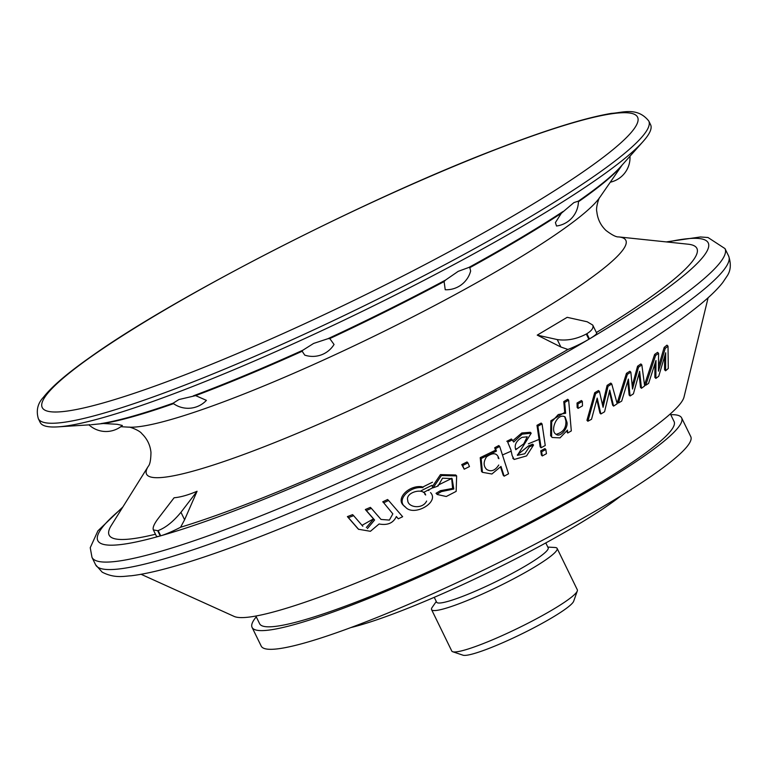 <?xml version="1.0" encoding="UTF-8"?>
<svg xmlns="http://www.w3.org/2000/svg" width="767" height="767" viewBox="0 0 767 767"><rect width="100%" height="100%" fill="white"/><g stroke="black" fill="none" stroke-linecap="round" stroke-linejoin="round"><path stroke-width="1.15" d="M184.598 519.738L180.964 512.289L197.071 491.263L184.598 519.738L180.6 527.245A326.991 39.855 -26 0 0 567.944 349.455L560.888 347.02L557.254 339.57L537.236 335.121L560.888 347.02M153.352 529.892L156.439 536.219A20.546 2.502 -26 0 0 160.159 535.96A20.546 2.502 -26 0 0 160.236 535.932L157.676 530.697L153.352 529.892C152.528 527.715 154.071 524.014 157.983 518.789L174.099 497.764C180.523 497.208 188.183 495.041 197.071 491.263M157.676 530.697L158.136 530.572C165.662 527.725 173.275 521.637 180.964 512.289M160.236 535.932L160.696 535.807A20.546 2.502 -26 0 0 160.763 535.788A20.546 2.502 -26 0 0 180.6 527.245M122.174 508.051A339.57 41.38 -26 0 0 120.553 544.589A339.57 41.38 -26 0 0 160.159 535.96A339.57 41.38 -26 0 0 160.466 535.874A339.57 41.38 -26 0 0 160.763 535.788A339.57 41.38 -26 0 0 588.759 339.33A20.546 2.502 -26 0 0 588.855 339.273L589.449 338.918A20.546 2.502 -26 0 0 589.545 338.861A20.546 2.502 -26 0 0 596.659 333.099L592.738 325.064C593.811 327.739 591.865 330.615 586.899 333.683L586.295 334.038C576.535 339.129 566.851 340.97 557.254 339.57M567.944 349.455A20.546 2.502 -26 0 0 588.759 339.33A339.57 41.38 -26 0 0 589.152 339.1A339.57 41.38 -26 0 0 589.545 338.861A339.57 41.38 -26 0 0 667.578 242.046M592.738 325.064L587.206 321.776L567.177 317.327L537.236 335.121M91.283 424.726L103.353 423.509L117.207 424.295L122.375 425.464A25.158 25.158 0 0 1 88.962 424.841L90.103 424.669M173.543 403.653L173.15 403.183L178.893 399.559L195.643 395.619L206.419 400.364A25.158 25.158 0 0 1 173.668 403.739L173.543 403.653A305.515 37.228 -26 0 1 103.353 423.509M654.625 354.431L655.622 355.418L658.585 353.347L657.578 352.35L654.625 354.431L644.711 384.286L645.699 385.264L648.585 383.414L655.977 360.49L655.862 378.399L654.855 377.402L654.941 363.711M668.019 346.166L666.983 345.15L664.184 347.403L665.21 348.41L668.019 346.166L668.278 368.467L665.593 370.797L665.689 352.772L658.728 376.281L655.862 378.399M665.593 370.797L664.548 369.771L664.644 356.425M365.332 509.518L366.358 510.515L371.381 508.368L370.375 507.371L365.332 509.518L373.606 519.058L366.319 527.543M347.403 516.613L348.448 517.639L353.635 515.664L352.599 514.638L347.403 516.613L357.662 528.396M388.591 500.487L387.603 499.509L382.733 501.819L383.721 502.797L388.591 500.487L402.646 516.718L398.322 518.799L396.318 516.651M436.979 494.226L441.399 491.609L440.45 490.679L436.03 493.296L437.238 494.494L446.269 496.508L456.154 491.379L456.643 475.914L441.399 475.53L433.154 487.793L438.072 486.029L442.549 478.167L452.118 478.637L453.805 489.01L441.399 491.609M467.937 462.865L469.471 466.557L464.217 469.203L461.753 464.591L467.007 461.955L467.937 462.865L462.683 465.502L461.753 464.591M499.691 446.432L498.78 445.541L494.705 447.736L495.616 448.637L499.691 446.432L508.54 473.785L504.149 476.173L503.229 475.272L500.611 467.189M511.378 438.992L513.708 442.013L522.174 434.16L531.205 433.192L517.409 455.32L524.81 453.748L529.326 446.883L533.554 445.042L526.536 455.924L514.168 459.471L512.145 455.579L510.918 449.893L507.725 442.204L512.289 439.894L511.378 438.992L506.814 441.303M533.554 445.042L532.643 444.151L528.415 445.991L517.361 454.908M542.058 423.95L545.241 445.502L541.08 447.775L540.169 446.873L536.986 425.321L541.147 423.058L542.058 423.95L537.888 426.222L536.986 425.321M545.836 449.481L546.449 453.671L542.288 455.943L541.377 455.042L540.754 450.852L544.925 448.58L545.836 449.481L541.665 451.753L540.754 450.852M568.654 400.182L567.733 399.281L563.783 401.582L564.694 402.483L568.654 400.182L571.31 430.92L567.714 433.029L566.755 431.524M582.354 401.419L582.479 405.868L578.078 408.389L577.158 407.478L577.033 403.03L581.434 400.508L582.354 401.419L577.954 403.941L577.033 403.03M594.693 392.714L595.614 393.624L599.439 391.448L598.509 390.528L594.693 392.714L586.947 420.335L587.867 421.246L591.53 419.271L597.196 398.083L600.868 413.979L599.938 413.068L596.812 399.53M611.74 383.989L610.8 383.069L607.1 385.389L608.039 386.309L611.74 383.989L617.205 403.73L613.6 406.107L609.727 390.115L604.578 411.764L600.868 413.979M613.6 406.107L612.66 405.177L609.381 391.64M626.457 373.347L627.406 374.296L630.848 372.177L629.88 371.228L626.457 373.347L617.445 402.081L618.384 403.02L621.692 401.112L628.374 379.061L630.091 395.983L629.132 395.034L627.722 381.209M641.845 364.9L640.867 363.942L637.569 366.214L638.537 367.172L641.845 364.9L644.654 385.954L641.461 388.294L639.63 371.266L633.417 393.835L630.091 395.983M641.461 388.294L640.483 387.335L639.007 373.606M539.067 439.414A209.612 25.541 -26 0 0 528.405 443.815A209.612 25.541 -26 0 1 539.067 439.414M517.035 448.628A209.612 25.541 -26 0 0 515.645 449.222A209.612 25.541 -26 0 1 517.035 448.628M511.186 451.149A209.612 25.541 -26 0 0 502.462 454.975A209.612 25.541 -26 0 1 511.186 451.149M451.821 478.426A209.612 25.541 -26 0 0 437.909 485.233A209.612 25.541 -26 0 1 451.821 478.426M433.115 487.611A209.612 25.541 -26 0 0 423.451 492.472A209.612 25.541 -26 0 1 433.115 487.611M373.471 518.914A209.612 25.541 -26 0 0 362.014 525.337A209.612 25.541 -26 0 1 373.471 518.914M256.274 616.85A238.959 29.117 -26 0 0 252.084 627.406L261.211 646.102A238.959 29.117 -26 0 0 277.213 648.901A238.959 29.117 -26 0 0 524.206 549.786A238.959 29.117 -26 0 0 690.76 436.596L681.633 417.9A238.959 29.117 -26 0 0 670.751 414.698M252.084 627.406A238.959 29.117 -26 0 0 268.086 630.196A238.959 29.117 -26 0 0 515.088 531.08A238.959 29.117 -26 0 0 681.633 417.9M255.871 616.035L259.62 623.724A230.57 28.101 -26 0 0 275.065 626.428A230.57 28.101 -26 0 0 513.391 530.783A230.57 28.101 -26 0 0 674.097 421.572L670.348 413.883M431.994 485.31A230.57 28.101 -26 0 0 421.093 490.775M141.08 574.291L234.156 616.428A251.538 30.651 -26 0 0 248.508 617.157A251.538 30.651 -26 0 0 497.342 518.511A251.538 30.651 -26 0 0 684.03 397.009L708.123 297.721M432.502 482.203A251.538 30.651 -26 0 0 421.764 487.563M494.705 447.736L495.501 450.21L480.228 457.65L481.503 471.408M664.184 347.403L658.565 366.396M421.994 486.738C408.629 484.83 394.506 499.48 404.525 506.182L405.503 507.15C413.873 516.968 439.836 502.26 430.527 492.596M451.638 478.205L452.607 488.435L440.45 490.679M456.643 475.914L455.713 474.994L440.459 474.61L432.204 486.853M531.205 433.192L530.294 432.291L521.8 432.971L513.526 440.105M563.783 401.582L564.713 412.378L550.85 420.795L550.629 435.809M607.1 385.389L602.546 404.602M637.569 366.214L632.276 385.542M627.406 374.296L618.384 403.02M638.537 367.172L632.535 389.042L630.848 372.177M595.614 393.624L587.867 421.246M608.039 386.309L603.063 407.296L599.439 391.448M566.775 421.745C568.893 427.008 560.38 438.686 555.663 434.007C549.881 430.44 557.321 412.157 565.126 416.98L566.775 421.745L565.864 420.843C566.343 427.708 563.342 432.128 556.842 434.093M564.646 416.596L565.864 420.843M564.694 402.483L565.634 413.279L558.29 414.535L551.694 421.812L551.617 436.816L552.23 437.497L560.025 437.861L567.465 430.114L567.714 433.029M541.665 451.753L542.288 455.943M537.888 426.222L541.08 447.775M515.76 449.711C514.12 445.081 516.191 440.958 521.991 437.353L527.226 436.797L523.756 443.825L515.76 449.711M495.616 448.637L496.422 451.111L481.149 458.551L482.424 472.319L491.896 474.006L500.995 466.432L504.149 476.173M496.422 451.111L495.501 450.21M462.683 465.502L464.217 469.203M422.953 487.687C409.597 485.77 395.494 500.448 405.503 507.15M383.721 502.797L392.838 513.871L389.387 520.084L381.017 519.441L371.381 508.368M348.448 517.639L358.544 529.259L370.423 531.301L379.08 523.976C387.565 525.558 393.318 523.075 396.347 516.517L398.322 518.799M366.358 510.515L374.584 520.016L367.403 528.568M362.82 526.248L353.635 515.664M665.21 348.41L658.45 371.19L658.585 353.347M445.483 280.108L458.206 271.345L468.934 267.415L469.835 267.654L470.641 271.048A25.158 25.158 0 0 1 445.234 289.744L444.103 281.575L445.483 280.108A307.251 37.449 -26 0 1 327.969 338.698L329.781 338.573L334.048 344.488A25.158 25.158 0 0 1 304.748 355.131L302.169 351.248L302.802 350.251L313.626 343.434L327.969 338.698M578.433 201.031A25.158 25.158 0 0 1 556.497 226.006L555.413 222.574L561.31 213.303L573.908 202.603L578.423 201.117A307.251 37.449 -26 0 0 620.867 166.468L643.139 141.444A339.57 41.38 -26 0 0 650.589 124.714L648.757 120.975C637.204 106.623 622.325 112.816 611.481 113.372C585.163 117.811 547.149 129.613 497.419 148.769C366.358 198.691 174.56 296.762 90.554 356.952C67.515 373.107 51.801 386.558 43.412 397.316C37.66 403.432 35.972 410.566 38.35 418.696A339.57 41.38 -26 0 0 61.092 422.665A339.57 41.38 -26 0 0 412.08 281.815A339.57 41.38 -26 0 0 648.757 120.975M596.381 332.542A326.991 39.855 -26 0 0 688.133 244.203L618.672 236.917C616.246 237.176 612.018 235.028 605.997 230.464C600.676 225.364 597.627 219.141 596.841 211.797C595.537 207.694 599.276 196.975 599.641 197.598L622.142 165.058M618.672 236.917A266.638 32.492 -26 0 1 462.252 355.044A266.638 32.492 -26 0 1 164.387 477.237A266.638 32.492 -26 0 1 148.242 466.365L111.215 525.587A326.991 39.855 -26 0 0 155.471 534.235M38.35 418.696L40.172 422.435A339.57 41.38 -26 0 0 57.947 426.864A339.57 41.38 -26 0 0 62.913 426.404A339.57 41.38 -26 0 0 370.365 307.414A339.57 41.38 -26 0 0 643.139 141.444M577.954 403.941L578.078 408.389M655.622 355.418L645.699 385.264M498.742 465.032C495.118 470.65 491.091 472.117 486.661 469.433C483.363 466.096 483.315 461.897 486.508 456.844C493.104 452.194 497.237 452.818 498.914 458.695L498.828 458.608M426.625 501.052C422.54 509.739 407.622 507.476 407.747 500.295C405.081 492.404 423.557 487.208 425.666 495.003L425.522 494.859M621.04 495.789A171.885 20.949 154 0 1 490.64 571.396A171.885 20.949 154 0 1 350.778 627.598M436.279 601.472L432.224 607.311A69.845 8.514 -26 0 0 431.581 609.64L451.773 651.03A69.845 8.514 -26 0 0 452.703 651.739L463 655.191A62.041 7.565 -26 0 0 496.23 645.498A62.041 7.565 -26 0 0 573.687 601.203L577.302 590.964A69.845 8.514 -26 0 0 577.321 589.794L557.13 548.405A69.845 8.514 -26 0 0 554.905 547.485L547.811 547.082M434.256 597.33L436.634 602.21A62.041 7.565 -26 0 0 470.698 593.14A62.041 7.565 -26 0 0 548.165 547.811L545.788 542.931M452.703 651.739A69.845 8.514 -26 0 0 490.113 640.819A69.845 8.514 -26 0 0 577.302 590.964M431.581 609.64A69.845 8.514 -26 0 0 469.922 599.43A69.845 8.514 -26 0 0 557.13 548.405M160.696 535.807L158.136 530.572M588.855 339.273L586.295 334.038M589.449 338.918L586.899 333.683M100.995 423.595A307.251 37.449 -26 0 0 173.15 403.183M122.873 506.939L97.908 530.85L90.238 547.715L91.982 557.35A352.149 42.914 -26 0 0 115.568 561.473A352.149 42.914 -26 0 0 479.557 415.398A352.149 42.914 -26 0 0 724.997 248.604L708.008 237.511L700.405 236.965L666.255 241.912M578.423 201.75A305.515 37.228 -26 0 0 622.171 165.001M469.835 267.654A305.515 37.228 -26 0 0 561.31 213.303M468.934 267.415A307.251 37.449 -26 0 0 562.978 211.548M329.781 338.573A305.515 37.228 -26 0 0 444.103 281.575M195.643 395.619A305.515 37.228 -26 0 0 302.169 351.248M193.294 395.868A307.251 37.449 -26 0 0 302.802 350.251M148.242 466.365C149.939 464.61 150.85 459.96 150.965 452.396C150.217 445.071 147.187 438.839 141.885 433.7C139.45 430.143 128.703 426.481 128.961 427.161A267.971 32.655 -26 0 0 138.357 426.74A267.971 32.655 -26 0 0 389.876 328.449A267.971 32.655 -26 0 0 599.641 197.598M64.418 411.419A331.191 40.363 -26 0 0 576.487 176.372A331.191 40.363 -26 0 0 378.821 199.276A331.191 40.363 -26 0 0 64.418 411.419M119.211 568.951A352.149 42.914 -26 0 0 483.2 422.876A352.149 42.914 -26 0 0 728.65 256.082C731.325 264.097 730.75 270.837 726.924 276.302L722.677 282.63C716.675 290.233 707.577 298.823 695.381 308.382C643.168 350.135 523.382 418.092 402.79 474.783C313.07 517.15 226.562 551.751 171.923 566.976C155.711 571.54 142.116 574.473 131.119 575.777C124.494 576.065 114.925 578.74 102.193 572.163L95.635 564.828A352.149 42.914 -26 0 0 119.211 568.951M498.809 458.589L497.994 457.794M425.474 494.811L424.707 494.053M552.163 437.43L551.252 436.538M513.593 459.002L512.749 458.167M482.443 472.338L481.523 471.427M437.238 494.494L436.289 493.555M428.887 490.564L428.159 489.845M610.331 182.191A25.158 25.158 0 0 0 629.975 156.228M88.991 424.87L57.947 426.864M128.961 427.161L120.822 426.701M91.982 557.35L95.635 564.828M724.997 248.604L728.65 256.082M358.678 529.403L357.7 528.434"/></g></svg>
